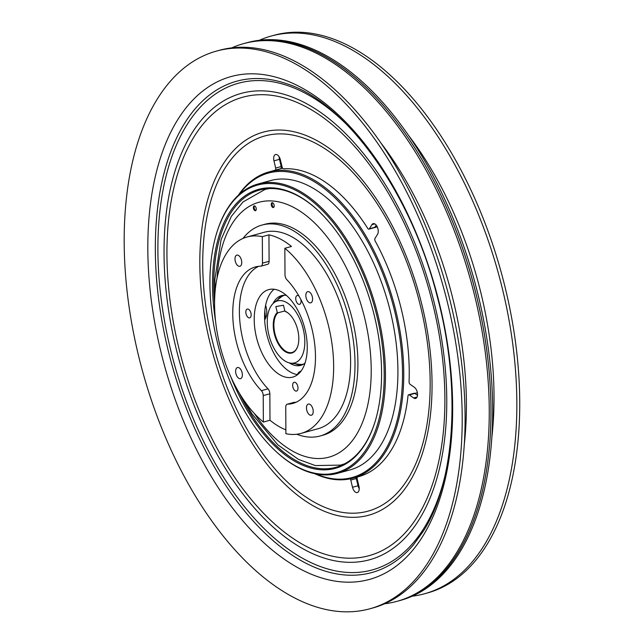 <?xml version="1.0" encoding="UTF-8"?>
<svg xmlns="http://www.w3.org/2000/svg" width="644" height="644" viewBox="0 0 644 644"><rect width="100%" height="100%" fill="white"/><g stroke="black" fill="none" stroke-linecap="round" stroke-linejoin="round"><path stroke-width="0.97" d="M265.545 318.386A70.55 38.101 74.6 0 1 264.845 310.625M299.339 373.085A55.368 29.898 74.6 0 1 298.679 372.506M215.635 321.646A144.667 78.125 74.6 0 1 315.995 208.6A144.667 78.125 74.6 0 1 374.228 315.246A144.667 78.125 74.6 0 1 374.792 422.585A144.667 78.125 74.6 0 1 230.761 376.692M374.913 422.198A143.773 77.642 74.6 0 1 335.87 467.311A143.773 77.642 74.6 0 1 239.286 393.057M217.495 342.922A149.134 80.54 74.6 0 1 216.915 232.267A149.134 80.54 74.6 0 1 296.329 190.648A149.134 80.54 74.6 0 1 376.611 314.827A149.134 80.54 74.6 0 1 364.343 452.112A149.134 80.54 74.6 0 1 277.532 452.861A149.134 80.54 74.6 0 1 217.495 342.922M216.915 232.267L217.157 231.494A150.028 81.023 74.6 0 1 258.027 184.007A150.028 81.023 74.6 0 1 377.811 314.538A150.028 81.023 74.6 0 1 337.528 473.34A150.028 81.023 74.6 0 1 278.136 453.408L277.532 452.861M258.027 184.007L270.488 180.586A150.028 81.023 74.6 0 1 390.272 311.116A150.028 81.023 74.6 0 1 349.99 469.919L337.528 473.34M239.278 194.391A157.885 85.266 74.6 0 1 394.466 310.376A157.885 85.266 74.6 0 1 316.107 474M238.328 195.253A158.778 85.749 74.6 0 1 268.894 171.948A158.778 85.749 74.6 0 1 395.666 310.094A158.778 85.749 74.6 0 1 353.033 478.154A158.778 85.749 74.6 0 1 314.852 473.743M214.605 303.219A143.773 77.642 74.6 0 1 259.685 190.036A143.773 77.642 74.6 0 1 316.293 208.873M271.39 205.364A2.496 1.344 -105.4 0 0 273.378 207.537A2.496 1.344 -105.4 0 0 274.054 204.897A2.496 1.344 -105.4 0 0 272.058 202.723A2.496 1.344 -105.4 0 0 271.39 205.364M272.476 202.731A2.496 1.344 -105.4 0 0 272.171 205.146A2.496 1.344 -105.4 0 0 273.74 207.32M253.478 208.527A2.496 1.344 -105.4 0 0 255.475 210.701A2.496 1.344 -105.4 0 0 256.143 208.06A2.496 1.344 -105.4 0 0 254.147 205.887A2.496 1.344 -105.4 0 0 253.478 208.527M254.573 205.895A2.496 1.344 -105.4 0 0 254.259 208.31A2.496 1.344 -105.4 0 0 255.829 210.483M242.957 238.457A109.391 59.079 74.6 0 1 262.092 225.03A109.391 59.079 74.6 0 1 349.434 320.213A109.391 59.079 74.6 0 1 320.068 436.004A109.391 59.079 74.6 0 1 296.755 434.233M262.092 225.03L264.998 224.233A109.391 59.079 74.6 0 1 352.332 319.416A109.391 59.079 74.6 0 1 322.966 435.207L320.068 436.004M264.652 319.722A13.395 7.237 -105.4 0 0 266.101 306.947A13.395 7.237 -105.4 0 0 265.634 305.288M302.084 364.89A36.169 19.529 74.6 0 1 295.322 363.796M305.023 363.031A36.169 19.529 74.6 0 1 300.659 365.389A36.169 19.529 74.6 0 1 289.333 362.902M277.725 299.742A36.169 19.529 74.6 0 1 282.974 295.346M273.024 303.574A36.169 19.529 74.6 0 1 281.5 295.644A36.169 19.529 74.6 0 1 286.451 295.443M300.965 371.169A13.395 7.237 -105.4 0 0 297.383 374.583M268.886 334.928A32.152 17.364 74.6 0 1 273.966 302.736A32.152 17.364 74.6 0 1 303.187 328.875A32.152 17.364 74.6 0 1 290.565 363.144A32.152 17.364 74.6 0 1 268.886 334.928M273.966 302.736L280.889 297.222A35.718 19.288 74.6 0 1 284.576 295.258M297.85 345.876A21.429 11.576 74.6 0 1 292.078 352.469A21.429 11.576 74.6 0 1 274.964 333.817A21.429 11.576 74.6 0 1 277.773 312.871L284.857 310.923M289.051 313.845A21.429 11.576 74.6 0 0 285.397 311.527L284.922 311.165A21.88 11.817 74.6 0 1 288.898 313.709A21.88 11.817 74.6 0 1 297.705 329.841A21.88 11.817 74.6 0 1 297.794 346.078A21.88 11.817 74.6 0 1 286.145 352.179A21.88 11.817 74.6 0 1 274.368 333.962A21.88 11.817 74.6 0 1 277.298 312.509L277.773 312.871M284.922 311.165L283.465 305.232L275.841 306.576L277.298 312.509M303.501 364.142A35.718 19.288 74.6 0 1 299.331 364.343L290.565 363.144M282.78 295.99A39.566 21.373 74.6 0 1 283.11 295.33M409.334 394.925A2.045 1.103 -105.4 0 0 408.658 394.756L414.181 393.243A2.045 1.103 74.6 0 1 414.857 393.404L409.334 394.925L413.641 397.968A6.013 3.244 -105.4 0 0 415.621 398.451A6.013 3.244 -105.4 0 0 416.861 397.453A6.013 3.244 -105.4 0 0 414.422 387.342L410.123 384.299A2.045 1.103 -105.4 0 1 409.061 381.747A158.827 85.773 -105.4 0 0 375.211 241.081A2.045 1.103 -105.4 0 1 375.009 238.393L377.577 234.247A6.013 3.244 -105.4 0 0 377.432 227.276A6.013 3.244 -105.4 0 0 373.158 223.653A6.013 3.244 -105.4 0 0 371.926 224.651L369.35 228.805L374.872 227.284A2.045 1.103 74.6 0 1 374.454 227.622A2.045 1.103 -105.4 0 0 374.872 227.284L376.201 225.15L374.872 227.284L377.151 226.664M355.794 477.397A2.045 1.103 74.6 0 1 356.293 478.556L350.771 480.07L352.51 487.275A6.013 3.244 -105.4 0 0 357.315 492.555A6.013 3.244 -105.4 0 0 358.555 491.549A6.013 3.244 -105.4 0 0 358.941 486.236L357.211 479.039A2.045 1.103 -105.4 0 1 357.766 476.898A2.045 1.103 -105.4 0 0 357.766 476.898A158.827 85.773 -105.4 0 0 408.022 395.794A2.045 1.103 -105.4 0 1 408.658 394.756M279.174 156.846A6.013 3.244 -105.4 0 0 279.472 159.334L281.203 166.53A2.045 1.103 74.6 0 1 281.066 168.342A2.045 1.103 74.6 0 1 280.647 168.68A2.045 1.103 74.6 0 1 280.639 168.68L275.133 170.193M272.396 170.99A158.827 85.773 -105.4 0 1 275.117 170.201A2.045 1.103 -105.4 0 0 275.125 170.193A2.045 1.103 -105.4 0 0 275.543 169.855A2.045 1.103 -105.4 0 0 275.68 168.052L281.203 166.53L279.472 159.334L280.196 159.132M429.162 560.731A289.204 156.178 74.6 0 1 369.817 608.805A289.204 156.178 74.6 0 1 164.268 434.386A289.204 156.178 74.6 0 1 157.225 99.144A289.204 156.178 74.6 0 1 216.569 51.069A289.204 156.178 74.6 0 1 422.118 225.489A289.204 156.178 74.6 0 1 429.162 560.731M216.569 51.069L219.459 50.272A289.204 156.178 74.6 0 1 425.008 224.692A289.204 156.178 74.6 0 1 432.044 559.934A289.204 156.178 74.6 0 1 372.707 608.008L369.817 608.805M231.784 47.849A289.204 156.178 74.6 0 1 243.617 43.631A289.204 156.178 74.6 0 1 449.166 218.05A289.204 156.178 74.6 0 1 456.21 553.293A289.204 156.178 74.6 0 1 396.865 601.367A289.204 156.178 74.6 0 1 384.54 603.79M396.865 601.367L400.318 600.425A289.204 156.178 -105.4 0 0 489.955 362.033A289.204 156.178 -105.4 0 0 342.592 65.938A289.204 156.178 -105.4 0 0 247.071 42.689L245.34 43.156A289.204 156.178 74.6 0 1 450.889 217.583A289.204 156.178 74.6 0 1 457.932 552.818A289.204 156.178 74.6 0 1 398.596 600.9A289.204 156.178 -105.4 0 0 488.233 362.5A289.204 156.178 -105.4 0 0 340.869 66.413A289.204 156.178 -105.4 0 0 245.34 43.156L243.617 43.631M279.472 159.334L273.95 160.855A6.013 3.244 -105.4 0 1 275.576 154.536A6.013 3.244 -105.4 0 1 280.382 159.817L282.12 167.021A2.045 1.103 -105.4 0 0 283.634 168.833A158.827 85.773 -105.4 0 1 367.732 228.395A2.045 1.103 -105.4 0 0 368.932 229.143A2.045 1.103 -105.4 0 0 369.35 228.805M273.95 160.855L275.68 168.052M350.771 480.07A2.045 1.103 -105.4 0 0 350.207 478.838M357.114 478.331L356.293 478.556L358.032 485.753A6.013 3.244 -105.4 0 0 359.239 488.724M414.857 393.404L417.513 395.279L414.857 393.404L417.376 392.711M412.152 596.207A289.204 156.178 -105.4 0 0 424.476 593.784L427.366 592.987A289.204 156.178 -105.4 0 0 517.003 354.594A289.204 156.178 -105.4 0 0 369.64 58.507A289.204 156.178 -105.4 0 0 274.119 35.251L271.229 36.048A289.204 156.178 -105.4 0 0 259.395 40.266M424.476 593.784A289.204 156.178 -105.4 0 0 514.121 355.391A289.204 156.178 -105.4 0 0 366.758 59.304A289.204 156.178 -105.4 0 0 271.229 36.048M281.203 166.53L281.951 166.329M358.78 485.552L358.032 485.753L356.293 478.556M241.371 370.55A5.788 3.123 74.6 0 1 240.534 378.68A5.788 3.123 74.6 0 1 236.638 375.661A5.788 3.123 74.6 0 1 237.467 367.531A5.788 3.123 74.6 0 1 241.371 370.55M258.743 266.302A70.768 38.221 -105.4 0 0 239.705 319.69A70.768 38.221 -105.4 0 0 268.009 388.847A4.54 2.447 74.6 0 1 269.047 390.401A4.54 2.447 74.6 0 1 269.844 393.774L269.989 420.25A101.849 54.998 -105.4 0 0 285.872 429.862M296.095 402.234A70.768 38.221 -105.4 0 1 294.163 402.347A4.54 2.447 74.6 0 0 293.817 402.395L287.192 404.215A4.54 2.447 74.6 0 0 285.743 407.217L285.896 433.702A101.849 54.998 -105.4 0 0 301.094 433.388A101.849 54.998 -105.4 0 0 315.81 290.13A101.849 54.998 -105.4 0 0 284.849 248.286L291.474 246.467A101.849 54.998 -105.4 0 0 268.951 234.843L262.325 236.662L262.47 263.138A4.54 2.447 74.6 0 1 261.021 266.141A4.54 2.447 74.6 0 1 260.683 266.189A70.768 38.221 -105.4 0 0 255.354 266.938A70.768 38.221 -105.4 0 0 232.887 318.482A70.768 38.221 -105.4 0 0 261.384 390.667A4.54 2.447 74.6 0 1 262.422 392.22A4.54 2.447 74.6 0 1 263.219 395.593L263.364 422.07L269.989 420.25M301.094 433.388L318.064 428.719A101.849 54.998 -105.4 0 0 332.779 285.469A101.849 54.998 -105.4 0 0 264.096 232.307L247.127 236.976A101.849 54.998 -105.4 0 0 232.412 380.226A101.849 54.998 -105.4 0 0 263.364 422.07M262.325 236.662A101.849 54.998 -105.4 0 0 247.127 236.976M262.156 353.427A45.362 24.496 -105.4 0 0 292.754 377.102A45.362 24.496 -105.4 0 0 299.307 313.29A45.362 24.496 -105.4 0 0 268.717 289.615A45.362 24.496 -105.4 0 0 262.156 353.427M274.183 289.253A45.362 24.496 -105.4 0 0 272.509 350.586A45.362 24.496 -105.4 0 0 297.633 374.623M246.62 315.488A4.556 2.463 -105.4 0 0 249.695 317.87A4.556 2.463 -105.4 0 0 250.355 311.454A4.556 2.463 -105.4 0 0 247.28 309.072A4.556 2.463 -105.4 0 0 246.62 315.488M293.463 388.686A4.556 2.463 -105.4 0 0 296.538 391.069A4.556 2.463 -105.4 0 0 297.198 384.653A4.556 2.463 -105.4 0 0 294.123 382.278A4.556 2.463 -105.4 0 0 293.463 388.686M299.009 296.168A4.556 2.463 -105.4 0 0 297.182 295.532A4.556 2.463 -105.4 0 0 296.522 301.947A4.556 2.463 -105.4 0 0 299.597 304.322A4.556 2.463 -105.4 0 0 300.772 299.323M287.192 404.215A4.54 2.447 74.6 0 1 287.53 404.166A70.768 38.221 -105.4 0 0 292.859 403.418A70.768 38.221 -105.4 0 0 303.083 303.879A70.768 38.221 -105.4 0 0 286.838 279.689A4.54 2.447 74.6 0 1 285.002 274.763L284.849 248.286M311.583 294.694A5.788 3.123 74.6 0 1 310.746 302.833A5.788 3.123 74.6 0 1 306.842 299.814A5.788 3.123 74.6 0 1 307.679 291.676A5.788 3.123 74.6 0 1 311.583 294.694M312.211 407.105A5.788 3.123 74.6 0 1 311.374 415.235A5.788 3.123 74.6 0 1 307.478 412.216A5.788 3.123 74.6 0 1 308.315 404.086A5.788 3.123 74.6 0 1 312.211 407.105M240.735 258.139A5.788 3.123 74.6 0 1 239.906 266.278A5.788 3.123 74.6 0 1 236.002 263.259A5.788 3.123 74.6 0 1 236.839 255.121A5.788 3.123 74.6 0 1 240.735 258.139M268.951 234.843L269.095 261.319A4.54 2.447 74.6 0 1 267.646 264.322L261.021 266.141M217.06 278.168A132.165 71.371 74.6 0 1 281.227 202.474A132.165 71.371 74.6 0 1 364.48 317.267A132.165 71.371 74.6 0 1 345.184 448.313A132.165 71.371 74.6 0 1 254.203 413.335M214.895 294.461L214.863 279.375L221.109 239.544L231.301 216.424L242.989 201.966L264.821 189.553A142.879 77.159 74.6 0 1 269.53 188.547M345.095 463.567A142.879 77.159 74.6 0 1 340.531 465.105L343.968 464.163M381.176 143.314A261.802 141.382 74.6 0 1 464.179 445.398M407.934 478.846A194.609 105.093 74.6 0 1 248.938 432.494A194.609 105.093 74.6 0 1 224.957 168.245A194.609 105.093 74.6 0 1 383.953 214.597A194.609 105.093 74.6 0 1 407.934 478.846M409.351 482.259A198.706 107.307 74.6 0 1 247.006 434.925A198.706 107.307 74.6 0 1 222.518 165.114A198.706 107.307 74.6 0 1 384.862 212.448A198.706 107.307 74.6 0 1 409.351 482.259M417.714 516.214A237.797 128.422 74.6 0 1 223.42 459.566A237.797 128.422 74.6 0 1 194.118 136.665A237.797 128.422 74.6 0 1 388.404 193.313A237.797 128.422 74.6 0 1 417.714 516.214M191.679 133.541A241.894 130.635 74.6 0 1 389.314 191.155A241.894 130.635 74.6 0 1 419.123 519.619A241.894 130.635 74.6 0 1 221.488 462.006A241.894 130.635 74.6 0 1 191.679 133.541M444.65 477.196A252.408 136.311 74.6 0 1 424.066 528.008A252.408 136.311 74.6 0 1 217.841 467.89A252.408 136.311 74.6 0 1 186.736 125.153A252.408 136.311 74.6 0 1 348.138 125.958M413.392 544.921A254.799 137.599 74.6 0 1 209.276 457.932A254.799 137.599 74.6 0 1 184.45 123.559A254.799 137.599 74.6 0 1 286.669 83.72C345.216 101.905 410.622 191.646 436.882 295.218C461.515 385.764 455.348 481.43 423.502 530.954L413.392 544.921M177.623 119.865A260.804 140.843 74.6 0 1 390.715 181.986A260.804 140.843 74.6 0 1 422.858 536.13A260.804 140.843 74.6 0 1 209.767 474.008A260.804 140.843 74.6 0 1 177.623 119.865M374.728 223.879L371.926 224.651M358.032 485.753L352.51 487.275M417.087 397.026L413.641 397.968M491.791 437.807A261.802 141.382 -105.4 0 0 408.787 135.731M269.844 393.774L263.219 395.593M294.163 402.347L287.53 404.166M268.009 388.847L261.384 390.667M269.095 261.319L262.47 263.138M268.894 171.948L282.619 168.173M353.033 478.154L360.495 476.101M264.821 189.553L268.25 188.612M244.02 400.439L252.029 413.939L277.814 444.827L298.478 459.389L315.31 465.572L340.531 465.105M280.647 168.68L275.125 170.193M377.247 226.857L368.932 229.143M359.28 476.48L357.766 476.898"/></g></svg>
